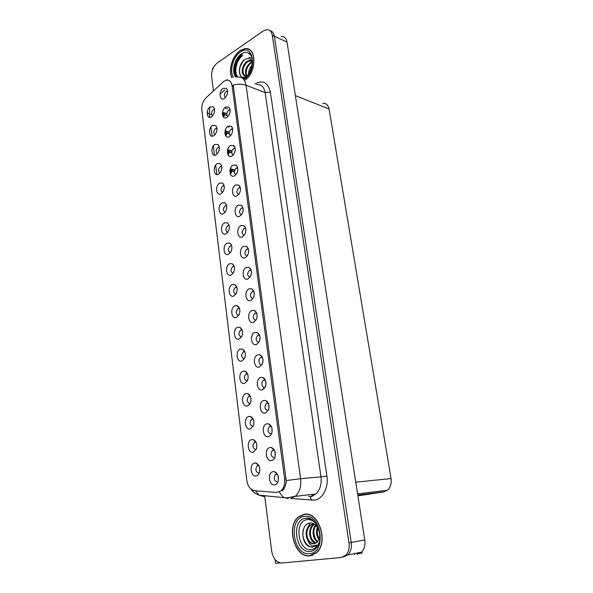 <?xml version="1.0" encoding="UTF-8"?>
<svg xmlns="http://www.w3.org/2000/svg" width="593" height="593" viewBox="0 0 593 593"><rect width="100%" height="100%" fill="white"/><g stroke="black" fill="none" stroke-linecap="round" stroke-linejoin="round"><path stroke-width="0.89" d="M247.54 373.731L245.969 373.938C243.575 377.489 244.005 379.839 247.251 381.002M248.03 378.838L248.141 375.94M243.174 371.188C237.793 372.597 239.335 385.213 244.687 383.308L247.563 380.35C248.83 375.962 247.985 372.915 245.028 371.196L243.174 371.188M214.555 109.505L213.295 109.794C211.167 112.099 210.915 114.175 212.524 116.013M210.233 106.814C205.512 109.616 206.794 120.127 211.486 116.903L212.672 115.843C214.955 112.381 215.185 109.394 213.376 106.873L210.233 106.814M232.619 128.926L231.166 129.155C228.868 131.661 228.668 133.818 230.581 135.627M228.068 126.146C223.109 128.911 224.502 139.785 229.432 136.583L230.951 135.182C233.086 131.683 233.227 128.718 231.359 126.272L228.068 126.146M244.813 351.634L243.286 351.812C240.84 355.229 241.188 357.572 244.338 358.839M245.198 356.571L245.369 353.984M240.417 349.062C235.087 350.596 236.614 363.027 241.907 361.004L244.679 358.172C246.028 353.888 245.28 350.856 242.418 349.077L240.417 349.062M240.343 187.751L238.875 187.885C236.37 190.62 236.288 192.866 238.631 194.615M235.725 184.964C230.618 187.432 232.071 198.774 237.141 195.853L239.127 193.941C241.017 190.286 240.914 187.336 238.816 185.09L235.725 184.964M229.128 225.503L227.838 225.629C225.34 228.364 225.303 230.61 227.719 232.36M224.688 222.827C219.677 225.051 221.078 236.466 226.052 233.783L228.105 231.811C229.928 228.016 229.699 225.043 227.416 222.894L224.688 222.827M256.695 313.148L255.042 313.252C252.425 316.64 252.714 318.997 255.902 320.324M256.784 318.382L257.132 315.239M252.062 310.428C246.621 312.222 248.2 324.579 253.604 322.303L256.398 319.419C257.785 315.328 257.14 312.355 254.464 310.487L252.062 310.428M221.708 166.314L220.418 166.514C218.105 169.027 217.95 171.192 219.951 173M217.312 163.624C212.45 166.151 213.791 177.099 218.617 174.127L220.248 172.615C222.308 169.005 222.316 166.025 220.285 163.69L217.312 163.624M248.363 249.104L246.91 249.149C244.205 252.144 244.264 254.471 247.073 256.124M248.311 253.559L248.608 251.943M243.716 246.34C238.445 248.482 239.957 260.312 245.191 257.696L247.607 255.286C249.245 251.439 248.875 248.489 246.51 246.436L243.716 246.34M226.622 205.497L225.333 205.645C222.894 208.306 222.812 210.53 225.088 212.301M222.197 202.821C217.238 205.148 218.609 216.401 223.539 213.621L225.451 211.797C227.356 208.069 227.208 205.096 225.014 202.888L222.197 202.821M253.886 291.489L252.299 291.563C249.638 294.817 249.846 297.167 252.914 298.613M253.9 296.522L254.278 293.772M249.238 288.754C243.856 290.659 245.413 302.845 250.757 300.451L253.433 297.723C254.901 293.72 254.353 290.748 251.78 288.821L249.238 288.754M219.291 147.116L218.009 147.353C215.763 149.792 215.57 151.927 217.438 153.75M214.918 144.433C210.107 147.049 211.427 157.849 216.208 154.788L217.69 153.431C219.825 149.873 219.914 146.894 217.957 144.499L214.918 144.433M245.658 228.364L244.19 228.438C241.551 231.344 241.566 233.642 244.22 235.325M241.017 225.585C235.799 227.838 237.289 239.505 242.47 236.785L244.746 234.539C246.473 230.759 246.191 227.816 243.916 225.696L241.017 225.585M255.931 442.007L254.271 442.334C252.092 445.995 252.655 448.412 255.961 449.561M256.799 447.478L256.658 443.942M251.691 439.583C246.139 440.584 247.748 453.778 253.278 452.259L256.435 448.96C257.466 444.231 256.346 441.103 253.063 439.576L251.691 439.583M242.114 329.849L240.647 330.004C238.149 333.288 238.423 335.623 241.47 337.002M242.418 334.578L242.619 332.399M237.697 327.254C232.426 328.915 233.931 341.168 239.164 339.026L241.833 336.32C243.263 332.132 242.596 329.122 239.846 327.277L237.697 327.254M274.329 450.05L272.402 450.376C270.223 454.134 270.845 456.595 274.262 457.752L274.737 457.588M275.211 456.032L274.967 451.54M269.904 447.545C264.1 448.516 265.834 462.043 271.601 460.553C273.173 460.161 274.3 458.938 274.989 456.899C275.886 452.133 274.655 449.02 271.305 447.545L269.904 447.545M234.228 266.361L232.953 266.442C230.343 269.341 230.388 271.638 233.101 273.329M229.78 263.707C224.673 265.716 226.103 277.45 231.181 274.974L233.501 272.698C235.162 268.762 234.769 265.783 232.308 263.752L229.78 263.707M268.303 403.04L266.427 403.284C264.085 407.028 264.634 409.437 268.073 410.512M268.866 408.836L268.881 404.656M263.774 400.445C258.096 401.706 259.778 414.833 265.419 413.054L268.629 409.63C269.689 405.123 268.659 402.061 265.538 400.46L263.774 400.445M257.184 332.473L254.923 332.428C249.431 334.096 251.032 346.638 256.495 344.481L259.393 341.457C260.698 337.269 259.964 334.274 257.184 332.473L259.534 335.127L257.822 335.26C255.264 338.788 255.635 341.153 258.933 342.354M259.727 340.523L260.023 337.061M231.655 245.784L230.38 245.887C227.823 248.704 227.823 250.972 230.388 252.707M227.215 243.123C222.16 245.243 223.576 256.813 228.601 254.234L230.788 252.107C232.53 248.245 232.219 245.265 229.847 243.174L227.215 243.123M265.345 380.069L263.514 380.269C260.646 381.885 262.047 388.504 265.041 387.429L265.123 387.407M265.768 385.739L265.894 381.766M260.779 377.43C255.168 378.831 256.813 391.758 262.395 389.853L265.508 386.547C266.65 382.159 265.716 379.127 262.714 377.452L260.779 377.43M224.147 185.772L222.857 185.943C220.485 188.53 220.366 190.724 222.501 192.517M219.736 183.081C214.829 185.513 216.186 196.609 221.063 193.733L222.835 192.073C224.814 188.404 224.747 185.431 222.634 183.155L219.736 183.081M251.106 270.149L249.601 270.193C246.903 273.306 247.022 275.649 249.972 277.213M251.069 274.93L251.439 272.661M246.458 267.391C241.136 269.415 242.67 281.423 247.956 278.918L250.505 276.345C252.055 272.424 251.595 269.467 249.127 267.473L246.458 267.391M239.453 308.382L238.045 308.508C235.503 311.666 235.703 313.986 238.638 315.476M239.698 312.837L239.891 311.184M235.021 305.766C229.802 307.545 231.285 319.62 236.466 317.366L239.023 314.801C240.528 310.702 239.957 307.7 237.304 305.795L235.021 305.766M230.106 109.861L228.676 110.12C226.437 112.551 226.2 114.679 227.971 116.502M225.585 107.081C220.678 109.942 222.049 120.668 226.926 117.377L228.283 116.139C230.507 112.692 230.721 109.712 228.928 107.2L225.585 107.081M262.425 357.431L260.646 357.594C257.747 359.136 259 365.77 262.01 364.71M262.721 362.975L262.944 359.232M257.829 354.762C252.277 356.297 253.9 369.031 259.423 366.993L262.432 363.828C263.655 359.543 262.818 356.534 259.927 354.792L257.829 354.762M258.793 465.453L257.125 465.816C255.02 469.493 255.62 471.932 258.919 473.125M259.816 471.012L259.571 467.343M254.619 463.074C249.001 463.934 250.639 477.328 256.228 475.949C257.703 475.601 258.785 474.467 259.467 472.547C260.423 467.692 259.208 464.534 255.82 463.066L254.619 463.074M247.674 393.648L245.969 393.648C240.528 394.923 242.1 407.725 247.503 405.953L250.483 402.869C251.677 398.377 250.735 395.301 247.674 393.648L250.276 396.146L248.689 396.398C246.362 400.053 246.858 402.417 250.179 403.492L250.202 403.485M250.906 401.402L250.95 398.244M277.398 474.096L275.463 474.474C273.366 478.24 274.018 480.723 277.435 481.924L278.035 481.716M278.451 480.16L278.073 475.549M273.047 471.65C267.176 472.465 268.933 486.208 274.767 484.852C276.397 484.488 277.554 483.236 278.236 481.101C279.051 476.201 277.724 473.051 274.255 471.643L273.047 471.65M227.623 91.048L226.207 91.344C224.035 93.701 223.769 95.799 225.414 97.63M223.138 88.283C218.276 91.226 219.632 101.803 224.465 98.431L225.659 97.356C227.957 93.953 228.246 90.959 226.526 88.387L223.138 88.283M236.822 287.22L235.48 287.323C232.901 290.355 233.027 292.66 235.851 294.254M237.052 291.222L237.156 290.466M232.382 284.581C227.223 286.478 228.676 298.383 233.805 296.018L236.244 293.594C237.83 289.577 237.348 286.589 234.791 284.625L232.382 284.581M271.298 426.367L269.392 426.649C267.132 430.399 267.717 432.831 271.142 433.95M272.017 432.26L271.898 427.909M266.82 423.817C261.076 424.936 262.781 438.257 268.488 436.618C269.993 436.203 271.09 435.025 271.787 433.075C272.765 428.442 271.631 425.359 268.399 423.817L266.82 423.817M216.912 128.184L215.637 128.444C213.45 130.816 213.228 132.921 214.962 134.752M212.561 125.494C207.795 128.207 209.092 138.858 213.836 135.715L215.17 134.507C217.372 131.001 217.535 128.014 215.652 125.56L212.561 125.494M242.982 207.913L241.514 208.017C238.942 210.834 238.905 213.109 241.403 214.829M238.349 205.134C233.19 207.491 234.658 218.995 239.787 216.171L241.922 214.095C243.73 210.382 243.538 207.431 241.351 205.245L238.349 205.134M253.1 418.91L251.454 419.192C249.201 422.853 249.735 425.24 253.048 426.36M253.826 424.277L253.789 420.911M248.815 416.442C243.315 417.583 244.902 430.577 250.365 428.932L253.433 425.737C254.553 421.126 253.522 418.028 250.35 416.442L248.815 416.442M235.162 148.265L233.701 148.458C231.329 151.037 231.166 153.224 233.219 155.018M230.588 145.478C225.577 148.146 226.986 159.176 231.967 156.063L233.642 154.491C235.703 150.948 235.755 147.983 233.82 145.611L230.588 145.478M237.734 167.871L236.266 168.034C233.827 170.695 233.709 172.904 235.91 174.676M233.138 165.084C228.083 167.656 229.513 178.834 234.539 175.817L236.37 174.083C238.342 170.48 238.319 167.522 236.303 165.21L233.138 165.084M241.395 54.022L239.246 56.632M224.021 81.182L206.134 97.712C202.947 101.069 201.524 105.183 201.85 110.053L246.814 480.463C247.844 486.49 250.461 489.9 254.679 490.707L276.353 492.464L280.897 490.937C283.891 488.135 285.129 484.118 284.61 478.87L232.1 85.763C231.366 81.693 229.447 79.833 226.348 80.181L224.021 81.182M247.474 48.774L246.858 48.834M275.041 559.51L275.53 563.35L280.237 562.913M343.303 557.064L347.876 554.907C350.76 551.868 351.879 547.724 351.226 542.469L274.366 36.255C273.803 33.06 272.343 31.207 269.993 30.68C272.343 31.207 273.803 33.06 274.366 36.255L351.226 542.469C351.879 547.724 350.76 551.868 347.876 554.907L343.303 557.064M213.243 68.01L212.568 68.477L212.672 69.337M361.863 551.772L362.049 553.01L359.603 553.506M354.488 553.573L354.636 554.514M356.927 554.299L361.471 552.165C364.339 549.185 365.444 545.115 364.784 539.956L287.012 42.073C286.271 38.308 284.395 36.447 281.379 36.477M322.696 103.226C326.068 103.071 328.196 104.991 329.063 109.001L391.039 478.544C391.699 483.599 390.453 487.52 387.318 490.307L383.76 491.894L357.898 495.874M249.008 49.553L249.52 49.656M236.726 168.16L237.4 167.789M234.331 148.65L235.05 148.228M251.899 417.309L251.306 417.316M251.232 417.242L251.684 417.124M216.482 128.718L216.942 128.436L216.215 128.192M229.039 127.087L227.482 126.576M269.889 424.588L269.252 424.603M269.155 424.514L269.63 424.395M227.238 91.722L227.653 91.455M274.982 472.25L274.93 471.835M249.364 404.73L249.305 404.293M249.438 394.827L248.89 394.819M248.704 394.641L249.134 394.515M256.769 463.845L256.71 463.363M261.98 356.563L261.557 356.541M261.076 356.03L261.476 355.896M229.587 110.439L230.128 110.098L229.335 109.838M223.22 186.039L223.82 185.713M264.078 388.83L264.018 388.371M264.641 378.89L264.1 378.868M263.759 378.519L264.196 378.386M267.28 401.557L266.665 401.55M266.45 401.35L266.924 401.216M272.439 448.004L271.861 448.034M271.853 448.026L272.306 447.923M253.804 440.221L254.212 440.065M254.33 440.147L253.797 440.162M218.713 147.561L219.306 147.212M225.481 205.682L225.94 205.445M220.959 166.67L221.619 166.292M239.135 187.951L239.705 187.647M231.952 129.415L232.626 129M227.386 108.853L224.621 107.889M246.947 372.693L246.503 372.678M246.184 372.36L246.577 372.234M245.265 80.092C256.939 71.842 256.658 46.513 245.02 48.619L240.061 50.59C232.471 55.542 228.083 70.144 231.863 77.668M304.179 514.235L298.613 516.777C285.774 526.184 294.677 558.169 309.931 555.856L316.41 552.861C329.13 542.469 318.752 510.87 304.179 514.235M305.351 514.131L304.394 514.42M310.984 555.471L312.007 555.441M247.978 49.108L248.556 49.13M237.578 77.075C242.122 76.623 244.953 79.351 246.051 85.266C242.315 83.947 238.03 83.843 233.197 84.962L286.211 480.538C285.982 485.052 284.647 488.469 282.209 490.796M241.818 54.43C235.621 59.033 232.456 71.153 235.888 77.008M264.648 495.666L271.668 551.134C273.128 558.732 276.538 562.683 281.905 562.987L341.079 557.524L345.652 555.352C348.536 552.313 349.662 548.154 349.01 542.877L272.306 35.306C271.579 31.488 269.711 29.606 266.687 29.665L263.188 31.021L217.29 62.954C213.235 66.379 211.36 70.982 211.657 76.779L213.443 90.892M245.079 77.779L242.93 78.58M238.008 77.016C233.501 72.657 236.34 59.648 242.707 55.631M252.529 62.428C251.136 58.737 248.741 57.699 245.339 59.315C237.489 63.488 237.585 79.373 244.672 77.253L246.488 76.497M232.004 77.624C228.201 70.204 232.538 55.66 240.083 50.746L244.991 48.796C256.569 46.699 256.754 71.975 245.117 80.033M249.49 49.834L250.031 49.99M248.615 73.828C248.563 70.7 249.705 67.847 252.025 65.252M249.52 72.331L251.64 67.009M246.31 75.637C244.427 70.952 245.88 66.564 250.669 62.473L252.314 61.805M246.844 75.511C246.043 73.784 246.065 71.501 246.903 68.677C247.807 66.09 250.202 63.273 251.469 62.806L252.344 62.376M246.97 75.978C245.391 76.69 244.234 76.319 243.501 74.851L246.191 75.652L247.615 75.207M243.501 74.851C240.595 72.487 242.722 63.636 247.444 61.131L249.898 60.338L251.721 60.619M244.857 75.578C243.36 74.718 242.796 72.605 243.167 69.24C243.315 66.861 246.021 62.636 248.252 61.472L251.795 60.745M240.669 75.83C238.393 70.982 239.542 65.756 244.116 60.16M245.206 78.365L244.783 78.061M248.897 57.321L251.966 58.062M319.316 541.965C317.715 546.501 315.061 549.036 311.362 549.57C297.871 551.564 293.75 520.743 307.204 519.646C310.591 519.29 313.645 520.824 316.358 524.242M309.761 546.79L312.481 547.072L316.618 545.041L313 545.916C310.725 545.441 309.02 543.611 307.893 540.423C309.635 542.803 311.666 543.907 313.971 543.744L316.907 542.402L317.796 541.431C322.859 535.657 317.218 521.929 310.169 523.048C300.34 523.367 300.733 544.07 309.761 546.79M304.209 514.442C318.634 511.129 328.893 542.402 316.306 552.676L309.902 555.634C294.81 557.931 285.989 526.28 298.694 516.963L304.209 514.442M312.963 555.092L312.148 555.204M318.923 539.497C316.343 535.827 315.824 531.736 317.366 527.207M319.242 538.607C317.277 535.271 316.818 531.743 317.878 528.022M317.44 541.861C312.748 539.311 311.407 529.341 315.58 525.131M317.826 541.394C315.884 540.112 314.594 537.554 313.956 533.715C313.66 530.498 314.342 527.763 315.995 525.524M315.795 543.181C309.628 542.499 307.055 529.067 313 524.849L314.149 524.123M316.217 542.929C313.297 541.661 311.473 539.304 310.739 535.857C309.842 531.017 310.88 527.303 313.867 524.716L314.49 524.286M307.893 540.423C305.039 534.664 305.58 529.653 309.516 525.383L312.474 524.101L314.275 524.145M314.468 543.662L314.327 543.685C311.369 543.744 308.19 541.001 307.33 536.784C306.233 532.195 307.256 528.348 310.384 525.25L312.808 524.071M313.074 546.983C306.981 548.251 300.962 537.925 303.364 529.401M306.714 529.564L310.02 523.063M317.855 545.871L314.705 546.464M263.248 377.993L263.803 378.045M263.374 377.748L262.973 377.719M258.555 333.481L258.051 333.459M255.072 311.206L255.516 311.236M230.403 174.357L231.974 171.177L234.294 171.926M230.292 168.946L231.033 169.346L230.077 170.399L230.944 170.74L231.781 169.642L234.576 170.302M229.876 171.088L231.248 171.058M231.974 171.177L229.884 170.984M230.447 168.508L231.781 169.642L230.44 168.545M230.151 170.977L230.536 171.006M234.317 171.525L230.944 170.74M228.083 155.107L229.506 152.075L231.767 152.853M231.989 150.844L227.66 149.732L228.564 150.251L227.616 151.311L228.483 151.667L229.306 150.563L231.885 151.222M227.334 151.949L228.779 151.941L227.942 154.855M229.506 152.075L227.334 151.882M227.756 149.421L229.306 150.563L227.771 149.369M231.744 152.505L228.483 151.667M227.06 133.232L229.343 134.062M225.073 130.801L226.133 131.416L225.192 132.484L226.052 132.854L226.874 131.735L229.283 132.409M224.851 133.069L226.341 133.084L225.629 135.804M225.118 130.623L226.874 131.735L225.147 130.519M225.814 136.056L227.067 133.232L226.348 133.084M229.283 133.751L226.052 132.854M223.598 117.214L224.658 114.642L227.045 115.561M222.575 111.966L224.465 113.167L222.545 112.114L223.731 112.833L222.798 113.908L223.657 114.293L224.465 113.167L226.756 113.856M222.427 114.434L223.939 114.471L223.361 116.962M222.798 113.908L222.397 113.663M224.658 114.642L223.939 114.471M226.934 115.272L223.657 114.293M287.012 42.073L272.306 35.306M364.784 539.956L349.01 542.877M391.039 478.544L355.763 482.191M329.063 109.001L295.373 95.621M383.76 491.894L357.772 495.051M284.61 478.87L286.115 478.736M232.1 85.763L233.501 86.296M254.968 83.895C262.869 79.707 267.999 82.42 270.356 92.026L326.906 476.038L320.976 476.861L265.138 92.634C264.011 86.83 261.172 84.139 256.621 84.54M326.906 476.038C328.796 487.55 322.696 499.165 314.386 500.181L290.985 498.491M310.984 496.208L315.669 494.028C320.02 490.011 321.791 484.288 320.976 476.861L300.636 478.721C301.422 486.356 299.628 492.227 295.247 496.348L290.54 498.572M227.282 79.684L226.556 80.151M286.211 480.538L300.636 478.721L246.051 85.266L265.138 92.634L270.356 92.026M255.442 490.774L259.074 495.185L264.174 496.556L260.334 495.296M279.377 492.234L283.254 497.26L288.354 498.654M209.774 117.414L209.336 113.878L207.165 112.766M216.853 174.527L215.689 165.15M214.458 155.225L213.317 145.982M212.101 136.19L210.975 127.065M211.545 114.627L209.336 113.878L209.966 107.007M220.003 94.28L224.754 89.891M287.123 498.15L285.196 497.727M308.812 496.297L310.124 496.645L311.666 500.27M263.514 388.83L263.574 389.26M244.146 78.395L243.226 78.862M235.599 77.016C231.307 71.679 234.628 58.24 241.321 53.963C243.938 52.221 246.362 51.925 248.571 53.066L250.935 55.408M233.368 77.283C229.269 70.863 233.116 56.772 240.276 52.147C253.582 42.103 257.762 70.93 244.027 79.232M241.633 54.237C235.525 58.907 232.315 70.723 235.458 76.823M236.651 77.016C233.264 71.368 236.288 59.559 242.307 55.016M314.127 521.447C311.57 519.238 308.775 518.178 305.743 518.289L305.617 518.23C314.468 515.258 323.889 534.612 318.389 544.797C316.492 548.77 313.779 550.979 310.258 551.438C295.588 553.595 290.733 520.261 305.225 518.326L305.662 518.252C308.553 517.897 311.31 518.897 313.927 521.254M304.468 516.37C321.236 512.871 327.025 552.817 309.628 553.662C292.853 556.026 287.82 517.778 304.468 516.37M231.255 171.058L230.299 174.112M247.659 374.013L245.969 373.938M244.924 351.923L243.286 351.812M256.799 313.452L255.042 313.252M253.982 291.8L252.299 291.563M256.057 442.252L254.271 442.334M242.226 330.145L240.647 330.004M274.448 450.265L272.402 450.376M234.309 266.665L232.953 266.442M268.421 403.292L266.427 403.284M259.652 335.416L257.822 335.26M265.464 380.328L263.514 380.269M251.195 270.46L249.601 270.193M239.55 308.686L238.045 308.508M262.543 357.705L260.646 357.594M258.926 465.69L257.125 465.816M250.424 396.42L248.689 396.398M277.517 474.304L275.463 474.474M236.918 287.531L235.48 287.323M271.416 426.604L269.392 426.649M253.226 419.169L251.454 419.192M361.471 552.165L345.652 555.352M387.318 490.307L357.586 493.873M237.556 167.167L236.303 165.21M237.786 168.167L236.681 167.856M234.969 147.464L233.82 145.611M235.199 148.554L234.198 148.243M253.033 418.888L250.35 416.442M242.841 207.409L241.351 205.245M243.048 208.225L241.744 207.913M216.682 127.198L215.652 125.56M271.09 426.3L268.399 423.817M236.718 286.938L234.791 284.625M227.408 89.951L226.526 88.387M227.645 91.285L226.949 91.025M277.124 474.029L274.255 471.643M258.674 465.423L255.82 463.066M262.365 357.401L259.927 354.792M229.899 108.86L228.928 107.2M239.372 308.175L237.304 305.795M251.032 269.919L249.127 267.473M223.954 185.06L222.634 183.155M224.198 186.061L223.198 185.794M265.227 380.024L262.714 377.452M231.515 245.346L229.847 243.174M231.737 246.095L230.462 245.85M268.14 402.988L265.538 400.46M234.102 265.998L232.308 263.752M274.085 449.983L271.305 447.545M242.055 329.715L239.846 327.277M255.835 441.985L253.063 439.576M245.539 227.957L243.916 225.696M245.732 228.676L244.323 228.379M219.076 146.226L217.957 144.499M219.328 147.383L218.513 147.131M253.834 291.356L251.78 288.821M226.444 204.881L225.014 202.888M226.682 205.793L225.585 205.534M248.267 248.793L246.51 246.436M248.445 249.423L246.947 249.134M221.5 165.514L220.285 163.69M221.752 166.589L220.841 166.329M256.673 313.089L254.464 310.487M228.965 224.977L227.416 222.894M229.194 225.807L228.008 225.555M240.18 187.151L238.816 185.09M240.402 188.055L239.194 187.744M244.776 351.56L242.418 349.077M232.419 128.029L231.359 126.272M232.649 129.2L231.752 128.911M214.325 108.43L213.376 106.873M214.584 109.727L213.947 109.512M247.533 373.709L245.028 371.196M298.998 516.718L298.613 516.777M310.124 496.645L312.014 496.378L315.669 494.028L295.247 496.348L286.53 497.905L259.074 495.185C255.153 493.68 252.373 491.575 250.75 488.891M233.583 145.433L233.731 146.53M236.17 165.113L236.214 165.491M251.017 55.549L248.571 53.066C255.072 55.097 252.284 73.547 244.872 77.935M250.706 60.671L249.898 60.338M316.306 552.676L316.684 552.602M313.867 524.716L313 524.849M310.384 525.25L309.516 525.383M310.169 518.734L309.605 518.816M230.329 168.835L230.833 168.961M231.337 169.072L234.739 169.872M225.347 130.957L229.343 132.076M223.079 112.448L226.785 113.559"/></g></svg>
